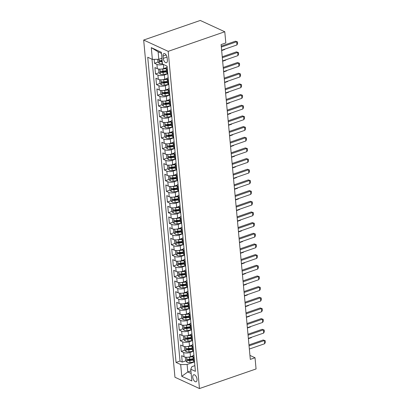 <?xml version="1.0" encoding="UTF-8"?>
<svg xmlns="http://www.w3.org/2000/svg" width="409" height="409" viewBox="0 0 409 409"><rect width="100%" height="100%" fill="white"/><g stroke="black" fill="none" stroke-linecap="round" stroke-linejoin="round"><path stroke-width="0.61" d="M197.02 379.25A3.701 1.871 -109.1 0 0 193.687 374.772A3.701 1.871 -109.1 0 0 192.782 377.292A3.701 1.871 -109.1 0 0 196.11 381.771A3.701 1.871 -109.1 0 0 197.02 379.25M143.671 40.046L174.95 377.246L199.469 388.55L168.191 51.35L143.671 40.046L200.262 20.45L224.781 31.754L168.191 51.35M154.147 59.356L154.515 63.298L158.13 62.045M160.844 61.105L162.138 60.66M166.279 67.72L163.753 68.594A4.627 1.743 174.7 0 1 157.327 68.681L154.909 67.567L155.502 73.968L159.121 72.715M161.836 71.774L164.346 70.905M167.271 78.39L164.745 79.269A4.627 1.743 -5.3 0 1 158.319 79.351L155.901 78.237L156.494 84.637L160.113 83.385M162.823 82.449L165.333 81.58M168.263 89.065L165.732 89.939A4.627 1.743 -5.3 0 1 159.311 90.021L156.892 88.906L157.485 95.312L161.1 94.06M163.815 93.119L166.325 92.25M169.249 99.735L166.724 100.609A4.627 1.743 -5.3 0 1 160.297 100.696L157.879 99.581L158.472 105.982L162.092 104.73M164.807 103.789L167.317 102.92M170.241 110.404L167.71 111.279A4.627 1.743 -5.3 0 1 161.289 111.366L158.871 110.251L159.464 116.652L163.079 115.399M165.793 114.459L168.303 113.59M171.233 121.074L168.702 121.954A4.627 1.743 -5.3 0 1 162.281 122.035L159.858 120.921L160.456 127.322L164.07 126.069M166.785 125.134L169.295 124.264M172.22 131.749L169.694 132.623A4.627 1.743 -5.3 0 1 163.268 132.705L160.849 131.591L161.443 137.997L165.062 136.744M167.777 135.803L170.287 134.934M173.212 142.419L170.681 143.293A4.627 1.743 -5.3 0 1 164.26 143.38L161.841 142.26L162.434 148.666L166.049 147.414M168.764 146.473L171.274 145.604M174.198 153.089L171.673 153.963A4.627 1.743 -5.3 0 1 165.246 154.05L162.828 152.935L163.421 159.336L167.041 158.084M169.755 157.143L172.266 156.274M175.19 163.758L172.664 164.633A4.627 1.743 -5.3 0 1 166.238 164.72L163.82 163.605L164.413 170.006L168.033 168.753M170.742 167.813L173.252 166.944M176.182 174.428L173.651 175.308A4.627 1.743 -5.3 0 1 167.23 175.389L164.812 174.275L165.405 180.676L169.019 179.428M171.734 178.488L174.244 177.618M177.169 185.103L174.643 185.977A4.627 1.743 -5.3 0 1 168.217 186.059L165.798 184.945L166.391 191.351L170.011 190.098M172.726 189.157L175.236 188.288M178.16 195.773L175.63 196.647A4.627 1.743 -5.3 0 1 169.208 196.734L166.79 195.62L167.383 202.02L170.998 200.768M173.713 199.827L176.223 198.958M179.152 206.443L176.622 207.317A4.627 1.743 -5.3 0 1 170.2 207.404L167.777 206.289L168.375 212.69L171.99 211.438M174.704 210.497L177.215 209.628M180.139 217.113L177.613 217.992A4.627 1.743 -5.3 0 1 171.187 218.074L168.769 216.959L169.362 223.36L172.981 222.107M175.696 221.172L178.206 220.303M181.131 227.787L178.6 228.662A4.627 1.743 -5.3 0 1 172.179 228.743L169.761 227.629L170.354 234.035L173.968 232.782M176.683 231.842L179.193 230.973M182.117 238.457L179.592 239.331A4.627 1.743 -5.3 0 1 173.165 239.418L170.747 238.299L171.34 244.705L174.96 243.452M177.675 242.511L180.185 241.642M183.109 249.127L180.584 250.001A4.627 1.743 -5.3 0 1 174.157 250.088L171.739 248.974L172.332 255.374L175.952 254.122M178.661 253.181L181.172 252.312M184.101 259.797L181.57 260.671A4.627 1.743 -5.3 0 1 175.149 260.758L172.731 259.643L173.324 266.044L176.939 264.792M179.653 263.856L182.163 262.987M185.088 270.467L182.562 271.346A4.627 1.743 -5.3 0 1 176.136 271.428L173.718 270.313L174.311 276.719L177.93 275.467M180.645 274.526L183.155 273.657M186.08 281.141L183.549 282.016A4.627 1.743 -5.3 0 1 177.128 282.098L174.709 280.983L175.303 287.389L178.917 286.136M181.632 285.196L184.142 284.327M187.071 291.811L184.541 292.686A4.627 1.743 -5.3 0 1 178.119 292.772L175.696 291.658L176.294 298.059L179.909 296.806M182.624 295.865L185.134 294.996M188.058 302.481L185.533 303.355A4.627 1.743 -5.3 0 1 179.106 303.442L176.688 302.328L177.281 308.729L180.901 307.476M183.615 306.535L186.126 305.666M189.05 313.151L186.519 314.03A4.627 1.743 -5.3 0 1 180.098 314.112L177.68 312.997L178.273 319.398L181.887 318.146M184.602 317.21L187.112 316.341M190.037 323.826L187.511 324.7A4.627 1.743 -5.3 0 1 181.085 324.782L178.667 323.667L179.265 330.073L182.879 328.821M185.594 327.88L188.104 327.011M191.029 334.496L188.503 335.37A4.627 1.743 -5.3 0 1 182.077 335.457L179.658 334.342L180.251 340.743L183.871 339.49M186.581 338.55L189.091 337.681M192.02 345.165L189.49 346.04A4.627 1.743 -5.3 0 1 183.068 346.126L180.65 345.012L181.243 351.413L184.858 350.16M187.573 349.22L190.083 348.35M224.781 31.754L225.824 42.955L221.105 44.591L250.308 359.383L255.027 357.752L249.94 355.406M163.038 56.023L163.257 58.369A3.589 1.815 -109.1 0 0 166.483 62.705A3.589 1.815 -109.1 0 0 167.368 60.266L167.148 57.914A3.589 1.815 -109.1 0 0 163.922 53.579A3.589 1.815 -109.1 0 0 163.038 56.023L166.126 54.954M194.873 365.651L191.882 366.684L190.763 369.215L195.4 371.352L167.087 66.161L162.45 64.024L161.361 52.286L151.289 47.643L152.378 59.382L147.741 57.245L176.049 362.435L180.691 364.572L187.112 364.485L187.808 371.955L191.161 373.504M190.763 369.215L191.852 380.953L181.78 376.311L180.691 364.572M193.534 351.249L190.083 352.446A4.627 1.743 174.7 0 1 183.661 352.527L181.243 351.413M193.007 355.835L190.482 356.714L190.083 352.446M183.866 335.886L183.385 336.065L183.682 339.265L185.103 340.948A3.067 1.155 -5.3 0 0 188.017 341.178L192.547 340.564L189.096 341.771A4.627 1.743 174.7 0 1 182.67 341.858L180.251 340.743M191.555 329.905L188.104 331.101A4.627 1.743 174.7 0 1 181.683 331.188L179.265 330.073M181.887 314.547L181.402 314.726L181.698 317.926L183.125 319.603A3.067 1.155 -5.3 0 0 186.039 319.833L190.563 319.219L187.112 320.431A4.627 1.743 174.7 0 1 180.691 320.518L178.273 319.398M189.577 308.565L186.126 309.761A4.627 1.743 174.7 0 1 179.699 309.843L177.281 308.729M188.585 297.895L185.134 299.091A4.627 1.743 174.7 0 1 178.713 299.173L176.294 298.059M178.917 282.532L178.431 282.711L178.728 285.911L180.154 287.588A3.067 1.155 -5.3 0 0 183.068 287.824L187.593 287.21L184.147 288.417A4.627 1.743 174.7 0 1 177.721 288.503L175.303 287.389M186.606 276.55L183.155 277.747A4.627 1.743 174.7 0 1 176.729 277.834L174.311 276.719M176.939 261.187L176.453 261.371L176.749 264.572L178.176 266.249A3.067 1.155 -5.3 0 0 181.09 266.479L185.614 265.865L182.163 267.077A4.627 1.743 174.7 0 1 175.742 267.159L173.324 266.044M184.628 255.211L181.177 256.407A4.627 1.743 174.7 0 1 174.75 256.489L172.332 255.374M174.955 239.848L174.474 240.027L174.771 243.227L176.197 244.909A3.067 1.155 -5.3 0 0 179.106 245.139L183.636 244.526L180.185 245.732A4.627 1.743 174.7 0 1 173.764 245.819L171.34 244.705M182.649 233.866L179.193 235.063A4.627 1.743 174.7 0 1 172.772 235.149L170.354 234.035M172.976 218.508L172.496 218.687L172.792 221.888L174.214 223.565A3.067 1.155 -5.3 0 0 177.128 223.795L181.657 223.181L178.206 224.393A4.627 1.743 174.7 0 1 171.78 224.475L169.362 223.36M180.666 212.527L177.215 213.723A4.627 1.743 174.7 0 1 170.793 213.805L168.375 212.69M179.679 201.857L176.228 203.048A4.627 1.743 174.7 0 1 169.801 203.135L167.383 202.02M170.006 186.494L169.525 186.673L169.822 189.873L171.248 191.55A3.067 1.155 -5.3 0 0 174.157 191.785L178.687 191.172L175.236 192.378A4.627 1.743 174.7 0 1 168.81 192.465L166.391 191.351M177.695 180.512L174.244 181.708A4.627 1.743 174.7 0 1 167.823 181.795L165.405 180.676M168.027 165.149L167.547 165.333L167.843 168.534L169.265 170.21A3.067 1.155 -5.3 0 0 172.179 170.441L176.703 169.827L173.258 171.039A4.627 1.743 174.7 0 1 166.831 171.12L164.413 170.006M175.717 159.173L172.266 160.369A4.627 1.743 174.7 0 1 165.844 160.451L163.421 159.336M166.049 143.81L165.563 143.988L165.86 147.189L167.286 148.866A3.067 1.155 -5.3 0 0 170.2 149.101L174.725 148.487L171.274 149.694A4.627 1.743 174.7 0 1 164.853 149.781L162.434 148.666M173.738 137.828L170.287 139.024A4.627 1.743 174.7 0 1 163.861 139.111L161.443 137.997M164.065 122.465L163.585 122.649L163.881 125.849L165.308 127.526A3.067 1.155 -5.3 0 0 168.217 127.756L172.746 127.143L169.295 128.354A4.627 1.743 174.7 0 1 162.874 128.436L160.456 127.322M171.76 116.488L168.309 117.685A4.627 1.743 174.7 0 1 161.882 117.766L159.464 116.652M170.768 105.819L167.317 107.01A4.627 1.743 174.7 0 1 160.89 107.097L158.472 105.982M161.1 90.455L160.614 90.634L160.911 93.835L162.337 95.512A3.067 1.155 -5.3 0 0 165.251 95.747L169.776 95.133L166.325 96.34A4.627 1.743 174.7 0 1 159.904 96.427L157.485 95.312M168.789 84.474L165.338 85.67A4.627 1.743 174.7 0 1 158.912 85.752L156.494 84.637M159.116 69.111L158.636 69.29L158.932 72.495L160.359 74.172A3.067 1.155 -5.3 0 0 163.268 74.402L167.797 73.789L164.346 75A4.627 1.743 174.7 0 1 157.925 75.082L155.502 73.968M163.211 64.377A4.627 1.743 174.7 0 1 156.933 64.412L154.515 63.298M152.01 59.213L180.011 361.06L182.23 362.083L185.85 360.83M190.482 356.714A4.627 1.743 -5.3 0 1 184.055 356.796L181.637 355.682L182.23 362.083M167.767 73.492L167.404 73.323A4.627 1.743 174.7 0 1 166.565 72.444L166.172 68.175A4.627 1.743 174.7 0 1 167.163 66.948M167.373 69.223L167.005 69.055A4.627 1.743 174.7 0 1 166.172 68.175M168.365 79.898L167.997 79.724A4.627 1.743 174.7 0 1 167.158 78.845A4.627 1.743 174.7 0 1 168.15 77.623M167.158 78.845L167.557 83.114A4.627 1.743 -5.3 0 0 168.39 83.993L168.759 84.162M169.352 90.568L168.983 90.399A4.627 1.743 174.7 0 1 168.15 89.52A4.627 1.743 174.7 0 1 169.142 88.293M168.15 89.52L168.549 93.789A4.627 1.743 -5.3 0 0 169.382 94.668L169.75 94.837M170.343 101.238L169.975 101.069A4.627 1.743 174.7 0 1 169.142 100.19A4.627 1.743 174.7 0 1 170.134 98.963M169.142 100.19L169.536 104.459A4.627 1.743 -5.3 0 0 170.374 105.338L170.737 105.507M171.335 111.908L170.967 111.739A4.627 1.743 174.7 0 1 170.129 110.859A4.627 1.743 174.7 0 1 171.12 109.632M170.129 110.859L170.527 115.128A4.627 1.743 -5.3 0 0 171.361 116.008L171.729 116.176M172.322 122.577L171.954 122.409A4.627 1.743 174.7 0 1 171.12 121.529A4.627 1.743 174.7 0 1 172.112 120.307M171.12 121.529L171.514 125.798A4.627 1.743 -5.3 0 0 172.353 126.678L172.721 126.846M173.314 133.252L172.946 133.083A4.627 1.743 174.7 0 1 172.112 132.204A4.627 1.743 174.7 0 1 173.104 130.977M172.112 132.204L172.506 136.473A4.627 1.743 -5.3 0 0 173.339 137.347L173.707 137.521M174.3 143.922L173.937 143.753A4.627 1.743 174.7 0 1 173.099 142.874A4.627 1.743 174.7 0 1 174.091 141.647M173.099 142.874L173.498 147.143A4.627 1.743 -5.3 0 0 174.331 148.022L174.699 148.191M175.292 154.592L174.924 154.423A4.627 1.743 174.7 0 1 174.091 153.544A4.627 1.743 174.7 0 1 175.083 152.317M174.091 153.544L174.485 157.813A4.627 1.743 -5.3 0 0 175.323 158.692L175.686 158.861M176.284 165.262L175.916 165.093A4.627 1.743 174.7 0 1 175.078 164.213A4.627 1.743 174.7 0 1 176.069 162.992M175.078 164.213L175.476 168.482A4.627 1.743 -5.3 0 0 176.31 169.362L176.678 169.531M177.271 175.936L176.903 175.763A4.627 1.743 174.7 0 1 176.069 174.888A4.627 1.743 174.7 0 1 177.061 173.661M176.069 174.888L176.468 179.152A4.627 1.743 -5.3 0 0 177.302 180.032L177.67 180.2M178.263 186.606L177.895 186.438A4.627 1.743 174.7 0 1 177.061 185.558A4.627 1.743 174.7 0 1 178.053 184.331M177.061 185.558L177.455 189.827A4.627 1.743 -5.3 0 0 178.293 190.706L178.656 190.875M179.254 197.276L178.886 197.107A4.627 1.743 174.7 0 1 178.048 196.228A4.627 1.743 174.7 0 1 179.04 195.001M178.048 196.228L178.447 200.497A4.627 1.743 -5.3 0 0 179.28 201.376L179.648 201.545M180.241 207.946L179.873 207.777A4.627 1.743 174.7 0 1 179.04 206.898A4.627 1.743 174.7 0 1 180.032 205.671M179.04 206.898L179.433 211.167A4.627 1.743 -5.3 0 0 180.272 212.046L180.64 212.215M181.233 218.616L180.865 218.447A4.627 1.743 174.7 0 1 180.032 217.568A4.627 1.743 174.7 0 1 181.023 216.346M180.032 217.568L180.425 221.836A4.627 1.743 -5.3 0 0 181.259 222.716L181.627 222.885M182.22 229.291L181.857 229.122A4.627 1.743 174.7 0 1 181.018 228.242A4.627 1.743 174.7 0 1 182.01 227.015M181.018 228.242L181.417 232.511A4.627 1.743 -5.3 0 0 182.25 233.391L182.618 233.559M183.212 239.96L182.843 239.792A4.627 1.743 174.7 0 1 182.01 238.912A4.627 1.743 174.7 0 1 183.002 237.685M182.01 238.912L182.404 243.181A4.627 1.743 -5.3 0 0 183.242 244.061L183.605 244.229M184.203 250.63L183.835 250.461A4.627 1.743 174.7 0 1 182.997 249.582A4.627 1.743 174.7 0 1 183.989 248.355M182.997 249.582L183.396 253.851A4.627 1.743 -5.3 0 0 184.229 254.73L184.597 254.899M185.19 261.3L184.822 261.131A4.627 1.743 174.7 0 1 183.989 260.252A4.627 1.743 174.7 0 1 184.98 259.03M183.989 260.252L184.387 264.521A4.627 1.743 -5.3 0 0 185.221 265.4L185.589 265.569M186.182 271.975L185.814 271.806A4.627 1.743 174.7 0 1 184.98 270.927A4.627 1.743 174.7 0 1 185.972 269.7M184.98 270.927L185.374 275.196A4.627 1.743 -5.3 0 0 186.213 276.07L186.576 276.244M187.174 282.645L186.806 282.476A4.627 1.743 174.7 0 1 185.967 281.596A4.627 1.743 174.7 0 1 186.959 280.369M185.967 281.596L186.366 285.865A4.627 1.743 -5.3 0 0 187.199 286.745L187.567 286.913M188.16 293.314L187.792 293.146A4.627 1.743 174.7 0 1 186.959 292.266A4.627 1.743 174.7 0 1 187.951 291.039M186.959 292.266L187.353 296.535A4.627 1.743 -5.3 0 0 188.191 297.415L188.559 297.583M189.152 303.984L188.784 303.815A4.627 1.743 174.7 0 1 187.951 302.936A4.627 1.743 174.7 0 1 188.943 301.714M187.951 302.936L188.344 307.205A4.627 1.743 -5.3 0 0 189.178 308.084L189.546 308.253M190.139 314.659L189.776 314.485A4.627 1.743 174.7 0 1 188.938 313.611A4.627 1.743 174.7 0 1 189.929 312.384M188.938 313.611L189.336 317.875A4.627 1.743 -5.3 0 0 190.17 318.754L190.538 318.923M191.131 325.329L190.763 325.16A4.627 1.743 174.7 0 1 189.929 324.281A4.627 1.743 174.7 0 1 190.921 323.054M189.929 324.281L190.323 328.55A4.627 1.743 -5.3 0 0 191.161 329.429L191.53 329.598M192.123 335.999L191.755 335.83A4.627 1.743 174.7 0 1 190.916 334.951A4.627 1.743 174.7 0 1 191.908 333.724M190.916 334.951L191.315 339.219A4.627 1.743 -5.3 0 0 192.148 340.099L192.516 340.268M193.109 346.668L192.741 346.5A4.627 1.743 174.7 0 1 191.908 345.62A4.627 1.743 174.7 0 1 192.9 344.393M191.908 345.62L192.307 349.889A4.627 1.743 -5.3 0 0 193.14 350.769L193.508 350.937M194.101 357.338L193.733 357.169A4.627 1.743 174.7 0 1 192.9 356.29A4.627 1.743 174.7 0 1 193.892 355.068M192.9 356.29L193.293 360.559A4.627 1.743 -5.3 0 0 194.132 361.438L194.495 361.607M161.463 53.374L158.109 51.825L158.799 59.295L152.378 59.382M161.913 58.221L158.799 59.295M255.027 357.752L256.065 368.954L199.469 388.55M190.916 370.881L187.808 371.955L181.78 376.311M185.844 357.231L185.364 357.41L185.66 360.61L187.087 362.287A3.067 1.155 -5.3 0 0 189.996 362.517L194.526 361.904L187.112 364.485M188.564 359.894L191.075 359.025M180.011 361.06L176.049 362.435M158.109 51.825L151.289 47.643M221.335 47.055L236.663 41.749L235.466 41.197L237.465 41.892L237.614 43.492L236.959 44.949L221.632 50.256M221.249 46.12L235.466 41.197M236.959 44.949L236.663 41.749L237.465 41.892M157.71 59.31L157.94 61.82L159.367 63.502A3.067 1.155 -5.3 0 0 162.281 63.732L162.419 63.712M161.243 58.451A3.067 1.155 -5.3 0 0 161.785 58.395L161.928 58.375M162.112 60.404L161.974 60.425A3.067 1.155 174.7 0 1 159.674 60.384C159.05 60.624 159.086 61.053 159.791 61.662A3.067 1.155 -5.3 0 0 162.092 61.703L162.235 61.687M162.179 61.115L161.872 61.161A1.564 0.588 174.7 0 1 161.151 61.192L159.791 61.662M222.327 57.725L237.649 52.418L236.458 51.866L238.452 52.567L238.6 54.167L237.946 55.619L222.624 60.926M222.24 56.79L236.458 51.866M237.946 55.619L237.649 52.418L238.452 52.567M223.314 68.395L238.641 63.088L237.45 62.541L239.444 63.237L239.592 64.837L238.938 66.289L223.611 71.595M223.227 67.465L237.45 62.541M238.938 66.289L238.641 63.088L239.444 63.237M224.306 79.065L239.633 73.758L238.437 73.211L240.436 73.906L240.584 75.507L239.93 76.958L224.602 82.265M224.219 78.134L238.437 73.211M239.93 76.958L239.633 73.758L240.436 73.906M225.293 89.735L240.62 84.433L239.429 83.881L241.422 84.576L241.571 86.176L240.916 87.633L225.594 92.94M225.211 88.804L239.429 83.881M240.916 87.633L240.62 84.433L241.422 84.576M161.161 69.121A3.067 1.155 -5.3 0 0 162.772 69.065L166.212 68.6M164.878 68.206L166.172 68.032M166.397 70.629L162.961 71.094A3.067 1.155 174.7 0 1 160.665 71.054C160.037 71.299 160.077 71.723 160.783 72.332A3.067 1.155 -5.3 0 0 163.084 72.378L166.519 71.907M166.463 71.34L162.864 71.831A1.564 0.588 174.7 0 1 162.138 71.861L160.783 72.332M221.663 50.563L224.694 49.509L224.664 49.203M224.694 49.509L224.863 49.136M160.108 79.786L159.622 79.965L159.924 83.165L161.345 84.842A3.067 1.155 -5.3 0 0 164.26 85.072L168.784 84.458M162.153 79.791A3.067 1.155 -5.3 0 0 163.764 79.74L167.199 79.274M165.865 78.876L167.163 78.702M167.388 81.299L163.953 81.764A3.067 1.155 174.7 0 1 161.652 81.723C161.028 81.969 161.069 82.393 161.77 83.001A3.067 1.155 -5.3 0 0 164.07 83.047L167.506 82.582M167.455 82.015L163.851 82.5A1.564 0.588 174.7 0 1 163.13 82.536L161.77 83.001M222.649 61.232L225.686 60.179L225.656 59.878M225.686 60.179L225.855 59.806M163.145 90.461A3.067 1.155 -5.3 0 0 164.755 90.409L168.191 89.944M166.857 89.551L168.155 89.372M168.38 91.969L164.945 92.439A3.067 1.155 174.7 0 1 162.644 92.393C162.015 92.638 162.056 93.068 162.762 93.676A3.067 1.155 -5.3 0 0 165.062 93.717L168.498 93.252M168.442 92.685L164.842 93.17A1.564 0.588 174.7 0 1 164.121 93.206L162.762 93.676M223.641 71.902L226.673 70.854L226.647 70.547M226.673 70.854L226.842 70.476M162.087 101.125L161.606 101.304L161.903 104.505L163.329 106.187A3.067 1.155 -5.3 0 0 166.238 106.417L170.768 105.803M164.132 101.135A3.067 1.155 -5.3 0 0 165.742 101.079L169.178 100.614M167.848 100.22L169.142 100.047M169.367 102.644L165.931 103.109A3.067 1.155 174.7 0 1 163.631 103.063C163.007 103.308 163.048 103.738 163.753 104.346A3.067 1.155 -5.3 0 0 166.049 104.387L169.484 103.922M169.433 103.354L165.834 103.845A1.564 0.588 174.7 0 1 165.108 103.876L163.753 104.346M224.628 82.572L227.665 81.524L227.634 81.217M227.665 81.524L227.833 81.151M226.284 100.409L241.612 95.103L240.415 94.551L242.414 95.246L242.563 96.851L241.908 98.303L226.581 103.61M226.197 99.474L240.415 94.551M241.908 98.303L241.612 95.103L242.414 95.246M163.079 111.795L162.593 111.974L162.889 115.18L164.316 116.856A3.067 1.155 -5.3 0 0 167.23 117.086L171.754 116.473M165.124 111.805A3.067 1.155 -5.3 0 0 166.734 111.749L170.17 111.284M168.835 110.89L170.134 110.716M170.359 113.313L166.923 113.779A3.067 1.155 174.7 0 1 164.623 113.738C163.999 113.978 164.035 114.408 164.74 115.016A3.067 1.155 -5.3 0 0 167.041 115.057L170.476 114.592M170.425 114.024L166.821 114.515A1.564 0.588 174.7 0 1 166.1 114.546L164.74 115.016M225.62 93.242L228.651 92.194L228.626 91.887M228.651 92.194L228.82 91.82M227.276 111.079L242.598 105.773L241.407 105.22L243.406 105.921L243.554 107.521L242.9 108.973L227.573 114.28M227.189 110.144L241.407 105.22M242.9 108.973L242.598 105.773L243.406 105.921M166.11 122.475A3.067 1.155 -5.3 0 0 167.726 122.424L171.161 121.959M169.827 121.56L171.12 121.386M171.345 123.983L167.91 124.448A3.067 1.155 174.7 0 1 165.614 124.408C164.985 124.653 165.026 125.077 165.732 125.686A3.067 1.155 -5.3 0 0 168.033 125.732L171.468 125.266M171.412 124.694L167.813 125.185A1.564 0.588 174.7 0 1 167.087 125.215L165.732 125.686M226.612 103.917L229.643 102.863L229.618 102.557M229.643 102.863L229.812 102.49M228.263 121.749L243.59 116.442L242.399 115.895L244.393 116.591L244.541 118.191L243.887 119.643L228.559 124.95M228.176 120.819L242.399 115.895M243.887 119.643L243.59 116.442L244.393 116.591M165.057 133.14L164.576 133.319L164.873 136.519L166.294 138.196A3.067 1.155 -5.3 0 0 169.208 138.426L173.738 137.813M167.102 133.145A3.067 1.155 -5.3 0 0 168.713 133.094L172.148 132.628M170.819 132.235L172.112 132.056M172.337 134.653L168.902 135.118A3.067 1.155 174.7 0 1 166.601 135.077C165.977 135.323 166.018 135.747 166.724 136.361A3.067 1.155 -5.3 0 0 169.019 136.401L172.455 135.936M172.404 135.369L168.799 135.854A1.564 0.588 174.7 0 1 168.079 135.89L166.724 136.361M227.598 114.586L230.635 113.533L230.604 113.232M230.635 113.533L230.804 113.16M229.255 132.419L244.582 127.112L243.386 126.565L245.385 127.26L245.533 128.861L244.879 130.318L229.551 135.624M229.168 131.488L243.386 126.565M244.879 130.318L244.582 127.112L245.385 127.26M168.094 143.815A3.067 1.155 -5.3 0 0 169.704 143.763L173.14 143.298M171.806 142.905L173.104 142.726M173.329 145.328L169.893 145.793A3.067 1.155 174.7 0 1 167.593 145.747C166.969 145.993 167.005 146.422 167.71 147.03A3.067 1.155 -5.3 0 0 170.011 147.071L173.447 146.606M173.396 146.039L169.791 146.524A1.564 0.588 174.7 0 1 169.07 146.56L167.71 147.03M228.59 125.256L231.622 124.208L231.596 123.901M231.622 124.208L231.791 123.835M230.247 143.094L245.569 137.787L244.377 137.235L246.371 137.93L246.525 139.53L245.865 140.987L230.543 146.294M230.16 142.158L244.377 137.235M245.865 140.987L245.569 137.787L246.371 137.93M231.233 153.764L246.561 148.457L245.369 147.905L247.363 148.605L247.511 150.205L246.857 151.657L231.53 156.964M231.146 152.828L245.369 147.905M246.857 151.657L246.561 148.457L247.363 148.605M232.225 164.433L247.552 159.127L246.356 158.58L248.355 159.275L248.503 160.875L247.849 162.327L232.522 167.634M232.138 163.503L246.356 158.58M247.849 162.327L247.552 159.127L248.355 159.275M233.212 175.103L248.539 169.796L247.348 169.249L249.342 169.945L249.49 171.545L248.836 173.002L233.513 178.309M233.13 174.173L247.348 169.249M248.836 173.002L248.539 169.796L249.342 169.945M234.204 185.778L249.531 180.471L248.335 179.919L250.334 180.614L250.482 182.215L249.827 183.672L234.5 188.978M234.117 184.842L248.335 179.919M249.827 183.672L249.531 180.471L250.334 180.614M235.195 196.448L250.518 191.141L249.326 190.589L251.325 191.289L251.474 192.89L250.819 194.341L235.492 199.648M235.109 195.512L249.326 190.589M250.819 194.341L250.518 191.141L251.325 191.289M236.182 207.118L251.509 201.811L250.318 201.264L252.312 201.959L252.46 203.559L251.806 205.011L236.479 210.318M236.095 206.187L250.318 201.264M251.806 205.011L251.509 201.811L252.312 201.959M237.174 217.787L252.501 212.481L251.305 211.934L253.304 212.629L253.452 214.229L252.798 215.681L237.471 220.988M237.087 216.857L251.305 211.934M252.798 215.681L252.501 212.481L253.304 212.629M238.166 228.457L253.488 223.156L252.297 222.603L254.291 223.299L254.444 224.899L253.784 226.356L238.462 231.663M238.079 227.527L252.297 222.603M253.784 226.356L253.488 223.156L254.291 223.299M239.153 239.132L254.48 233.825L253.289 233.273L255.282 233.968L255.431 235.574L254.776 237.026L239.449 242.332M239.066 238.196L253.289 233.273M254.776 237.026L254.48 233.825L255.282 233.968M240.144 249.802L255.472 244.495L254.275 243.943L256.274 244.643L256.423 246.244L255.768 247.696L240.441 253.002M240.057 248.866L254.275 243.943M255.768 247.696L255.472 244.495L256.274 244.643M241.131 260.472L256.458 255.165L255.267 254.618L257.261 255.313L257.409 256.913L256.755 258.365L241.433 263.672M241.049 259.541L255.267 254.618M256.755 258.365L256.458 255.165L257.261 255.313M167.036 154.479L166.555 154.658L166.852 157.864L168.278 159.541A3.067 1.155 -5.3 0 0 171.187 159.771L175.717 159.157M169.081 154.49A3.067 1.155 -5.3 0 0 170.696 154.433L174.132 153.968M172.797 153.574L174.091 153.401M174.316 155.998L170.88 156.463A3.067 1.155 174.7 0 1 168.585 156.422C167.956 156.662 167.997 157.092 168.702 157.7A3.067 1.155 -5.3 0 0 171.003 157.741L174.438 157.276M174.382 156.708L170.783 157.199A1.564 0.588 174.7 0 1 170.057 157.23L168.702 157.7M229.582 135.926L232.614 134.878L232.583 134.571M232.614 134.878L232.782 134.505M170.072 165.159A3.067 1.155 -5.3 0 0 171.683 165.108L175.118 164.638M173.784 164.244L175.083 164.07M175.308 166.667L171.872 167.133A3.067 1.155 174.7 0 1 169.571 167.092C168.948 167.337 168.989 167.762 169.689 168.37A3.067 1.155 -5.3 0 0 171.99 168.416L175.425 167.946M175.374 167.378L171.77 167.869A1.564 0.588 174.7 0 1 171.049 167.9L169.689 168.37M230.569 146.601L233.605 145.548L233.575 145.241M233.605 145.548L233.774 145.175M169.019 175.824L168.534 176.003L168.83 179.203L170.256 180.88A3.067 1.155 -5.3 0 0 173.171 181.11L177.695 180.497M171.064 175.829A3.067 1.155 -5.3 0 0 172.675 175.778L176.11 175.313M174.776 174.919L176.074 174.74M176.299 177.337L172.864 177.803A3.067 1.155 174.7 0 1 170.563 177.762C169.934 178.007 169.975 178.431 170.681 179.045A3.067 1.155 -5.3 0 0 172.981 179.086L176.417 178.621M176.366 178.053L172.762 178.539A1.564 0.588 174.7 0 1 172.041 178.575L170.681 179.045M231.56 157.271L234.592 156.218L234.567 155.916M234.592 156.218L234.761 155.844M172.051 186.499A3.067 1.155 -5.3 0 0 173.661 186.448L177.097 185.983M175.768 185.589L177.061 185.41M177.286 188.007L173.851 188.477A3.067 1.155 174.7 0 1 171.55 188.431C170.926 188.677 170.967 189.106 171.673 189.715A3.067 1.155 -5.3 0 0 173.968 189.756L177.404 189.29M177.353 188.723L173.753 189.209A1.564 0.588 174.7 0 1 173.027 189.244L171.673 189.715M232.547 167.941L235.584 166.892L235.553 166.586M235.584 166.892L235.753 166.514M170.998 197.164L170.512 197.343L170.809 200.543L172.235 202.225A3.067 1.155 -5.3 0 0 175.149 202.455L179.674 201.841M173.043 197.174A3.067 1.155 -5.3 0 0 174.653 197.118L178.089 196.652M176.754 196.259L178.053 196.085M178.278 198.682L174.842 199.147A3.067 1.155 174.7 0 1 172.542 199.106C171.918 199.347 171.954 199.776 172.659 200.384A3.067 1.155 -5.3 0 0 174.96 200.425L178.396 199.96M178.344 199.393L174.74 199.883A1.564 0.588 174.7 0 1 174.019 199.914L172.659 200.384M233.539 178.61L236.571 177.562L236.545 177.255M236.571 177.562L236.739 177.189M171.99 207.833L171.504 208.012L171.8 211.218L173.227 212.895A3.067 1.155 -5.3 0 0 176.136 213.125L180.666 212.511M174.029 207.844A3.067 1.155 -5.3 0 0 175.645 207.787L179.081 207.322M177.746 206.928L179.04 206.755M179.265 209.352L175.829 209.817A3.067 1.155 174.7 0 1 173.534 209.776C172.905 210.022 172.946 210.446 173.651 211.054A3.067 1.155 -5.3 0 0 175.952 211.1L179.387 210.63M179.331 210.062L175.732 210.553A1.564 0.588 174.7 0 1 175.006 210.584L173.651 211.054M234.531 189.285L237.563 188.232L237.537 187.925M237.563 188.232L237.731 187.859M175.021 218.513A3.067 1.155 -5.3 0 0 176.632 218.462L180.067 217.997M178.738 217.598L180.032 217.424M180.257 220.022L176.821 220.487A3.067 1.155 174.7 0 1 174.52 220.446C173.897 220.691 173.937 221.116 174.643 221.724A3.067 1.155 -5.3 0 0 176.939 221.77L180.374 221.305M180.323 220.737L176.719 221.223A1.564 0.588 174.7 0 1 175.998 221.259L174.643 221.724M235.518 199.955L238.554 198.902L238.524 198.6M238.554 198.902L238.723 198.529M173.968 229.178L173.482 229.357L173.779 232.557L175.205 234.234A3.067 1.155 -5.3 0 0 178.119 234.469L182.644 233.851M176.013 229.183A3.067 1.155 -5.3 0 0 177.624 229.132L181.059 228.667M179.725 228.273L181.023 228.094M181.248 230.691L177.813 231.162A3.067 1.155 174.7 0 1 175.512 231.116C174.888 231.361 174.924 231.785 175.63 232.399A3.067 1.155 -5.3 0 0 177.93 232.44L181.366 231.975M181.315 231.407L177.71 231.893A1.564 0.588 174.7 0 1 176.99 231.929L175.63 232.399M236.509 210.625L239.541 209.577L239.516 209.27M239.541 209.577L239.71 209.198M177 239.858A3.067 1.155 -5.3 0 0 178.615 239.802L182.051 239.337M180.717 238.943L182.01 238.769M182.235 241.366L178.799 241.831A3.067 1.155 174.7 0 1 176.504 241.785C175.875 242.031 175.916 242.46 176.622 243.069A3.067 1.155 -5.3 0 0 178.922 243.11L182.358 242.644M182.302 242.077L178.702 242.568A1.564 0.588 174.7 0 1 177.976 242.598L176.622 243.069M237.501 221.295L240.533 220.246L240.502 219.94M240.533 220.246L240.702 219.873M175.947 250.518L175.466 250.697L175.763 253.902L177.184 255.579A3.067 1.155 -5.3 0 0 180.098 255.809L184.623 255.196M177.992 250.528A3.067 1.155 -5.3 0 0 179.602 250.472L183.038 250.006M181.703 249.613L183.002 249.439M183.227 252.036L179.791 252.501A3.067 1.155 174.7 0 1 177.491 252.46C176.867 252.701 176.908 253.13 177.608 253.738A3.067 1.155 -5.3 0 0 179.909 253.779L183.344 253.314M183.293 252.747L179.689 253.237A1.564 0.588 174.7 0 1 178.968 253.268L177.608 253.738M238.488 231.964L241.525 230.916L241.494 230.61M241.525 230.916L241.693 230.543M178.984 261.198A3.067 1.155 -5.3 0 0 180.594 261.147L184.03 260.681M182.695 260.282L183.994 260.109M184.219 262.706L180.783 263.171A3.067 1.155 174.7 0 1 178.482 263.13C177.854 263.376 177.895 263.8 178.6 264.408A3.067 1.155 -5.3 0 0 180.901 264.454L184.336 263.989M184.285 263.416L180.681 263.907A1.564 0.588 174.7 0 1 179.96 263.938L178.6 264.408M239.48 242.639L242.511 241.586L242.486 241.279M242.511 241.586L242.68 241.213M177.925 271.862L177.445 272.041L177.741 275.242L179.168 276.919A3.067 1.155 -5.3 0 0 182.077 277.149L186.606 276.535M179.97 271.867A3.067 1.155 -5.3 0 0 181.581 271.816L185.016 271.351M183.687 270.957L184.98 270.778M185.205 273.376L181.77 273.841A3.067 1.155 174.7 0 1 179.469 273.8C178.845 274.045 178.886 274.47 179.592 275.083A3.067 1.155 -5.3 0 0 181.887 275.124L185.323 274.659M185.272 274.091L181.673 274.577A1.564 0.588 174.7 0 1 180.947 274.613L179.592 275.083M240.466 253.309L243.503 252.256L243.473 251.954M243.503 252.256L243.672 251.883M242.123 271.141L257.45 265.835L256.259 265.288L258.253 265.983L258.401 267.583L257.747 269.04L242.419 274.347M242.036 270.211L256.259 265.288M257.747 269.04L257.45 265.835L258.253 265.983M243.115 281.816L258.437 276.51L257.246 275.957L259.245 276.653L259.393 278.253L258.739 279.71L243.411 285.017M243.028 280.881L257.246 275.957M258.739 279.71L258.437 276.51L259.245 276.653M244.101 292.486L259.429 287.179L258.237 286.627L260.231 287.328L260.38 288.928L259.725 290.38L244.398 295.687M244.015 291.551L258.237 286.627M259.725 290.38L259.429 287.179L260.231 287.328M245.093 303.156L260.421 297.849L259.224 297.302L261.223 297.997L261.371 299.598L260.717 301.05L245.39 306.356M245.006 302.225L259.224 297.302M260.717 301.05L260.421 297.849L261.223 297.997M246.085 313.826L261.407 308.519L260.216 307.972L262.21 308.667L262.363 310.267L261.704 311.724L246.382 317.026M245.998 312.895L260.216 307.972M261.704 311.724L261.407 308.519L262.21 308.667M247.072 324.501L262.399 319.194L261.208 318.642L263.202 319.337L263.35 320.937L262.696 322.394L247.368 327.701M246.985 323.565L261.208 318.642M262.696 322.394L262.399 319.194L263.202 319.337M248.064 335.17L263.391 329.864L262.195 329.311L264.194 330.012L264.342 331.612L263.687 333.064L248.36 338.371M247.977 334.235L262.195 329.311M263.687 333.064L263.391 329.864L264.194 330.012M180.962 282.537A3.067 1.155 -5.3 0 0 182.572 282.486L186.008 282.021M184.674 281.627L185.972 281.448M186.197 284.05L182.762 284.516A3.067 1.155 174.7 0 1 180.461 284.47C179.837 284.715 179.873 285.145 180.579 285.753A3.067 1.155 -5.3 0 0 182.879 285.794L186.315 285.329M186.264 284.761L182.659 285.247A1.564 0.588 174.7 0 1 181.939 285.283L180.579 285.753M241.458 263.979L244.495 262.931L244.464 262.624M244.495 262.931L244.659 262.558M179.909 293.202L179.423 293.381L179.72 296.581L181.146 298.263A3.067 1.155 -5.3 0 0 184.055 298.493L188.585 297.88M181.954 293.212A3.067 1.155 -5.3 0 0 183.564 293.156L187 292.691M185.666 292.297L186.959 292.123M187.184 294.72L183.748 295.186A3.067 1.155 174.7 0 1 181.453 295.145C180.824 295.385 180.865 295.814 181.57 296.423A3.067 1.155 -5.3 0 0 183.871 296.464L187.307 295.998M187.25 295.431L183.651 295.922A1.564 0.588 174.7 0 1 182.925 295.952L181.57 296.423M242.45 274.649L245.482 273.601L245.456 273.294M245.482 273.601L245.651 273.227M180.896 303.872L180.415 304.056L180.712 307.256L182.133 308.933A3.067 1.155 -5.3 0 0 185.047 309.163L189.577 308.55M182.941 303.882A3.067 1.155 -5.3 0 0 184.551 303.831L187.987 303.36M186.657 302.967L187.951 302.793M188.176 305.39L184.74 305.855A3.067 1.155 174.7 0 1 182.44 305.814C181.816 306.06 181.857 306.484 182.562 307.093A3.067 1.155 -5.3 0 0 184.858 307.139L188.293 306.668M188.242 306.101L184.638 306.592A1.564 0.588 174.7 0 1 183.917 306.622L182.562 307.093M243.437 285.324L246.474 284.27L246.443 283.964M246.474 284.27L246.642 283.897M183.932 314.552A3.067 1.155 -5.3 0 0 185.543 314.501L188.978 314.035M187.644 313.642L188.943 313.463M189.168 316.06L185.732 316.525A3.067 1.155 174.7 0 1 183.431 316.484C182.808 316.73 182.843 317.154 183.549 317.767A3.067 1.155 -5.3 0 0 185.85 317.808L189.285 317.343M189.234 316.776L185.63 317.261A1.564 0.588 174.7 0 1 184.909 317.297L183.549 317.767M244.429 295.993L247.46 294.94L247.435 294.638M247.46 294.94L247.629 294.567M182.874 325.216L182.394 325.395L182.69 328.596L184.116 330.273A3.067 1.155 -5.3 0 0 187.025 330.508L191.555 329.894M184.919 325.221A3.067 1.155 -5.3 0 0 186.535 325.17L189.97 324.705M188.636 324.311L189.929 324.132M190.154 326.73L186.719 327.2A3.067 1.155 174.7 0 1 184.423 327.154C183.794 327.399 183.835 327.829 184.541 328.437A3.067 1.155 -5.3 0 0 186.841 328.478L190.277 328.013M190.221 327.445L186.622 327.931A1.564 0.588 174.7 0 1 185.896 327.967L184.541 328.437M245.42 306.663L248.452 305.615L248.421 305.308M248.452 305.615L248.621 305.237M185.911 335.896A3.067 1.155 -5.3 0 0 187.521 335.84L190.957 335.375M189.623 334.981L190.921 334.807M191.146 337.405L187.711 337.87A3.067 1.155 174.7 0 1 185.41 337.824C184.786 338.069 184.827 338.499 185.528 339.107A3.067 1.155 -5.3 0 0 187.828 339.148L191.264 338.683M191.213 338.115L187.608 338.606A1.564 0.588 174.7 0 1 186.887 338.637L185.528 339.107M246.407 317.333L249.444 316.285L249.413 315.978M249.444 316.285L249.613 315.912M184.858 346.556L184.372 346.735L184.669 349.94L186.095 351.617A3.067 1.155 -5.3 0 0 189.009 351.847L193.534 351.234M186.903 346.566A3.067 1.155 -5.3 0 0 188.513 346.51L191.949 346.045M190.614 345.651L191.913 345.477M192.138 348.074L188.702 348.54A3.067 1.155 174.7 0 1 186.402 348.499C185.773 348.744 185.814 349.168 186.519 349.777A3.067 1.155 -5.3 0 0 188.82 349.823L192.256 349.352M192.204 348.785L188.6 349.276A1.564 0.588 174.7 0 1 187.879 349.306L186.519 349.777M247.399 328.008L250.431 326.955L250.405 326.648M250.431 326.955L250.599 326.581M249.05 345.84L264.378 340.533L263.186 339.986L265.18 340.682L265.329 342.282L264.674 343.734L249.352 349.041M248.969 344.91L263.186 339.986M264.674 343.734L264.378 340.533L265.18 340.682M187.889 357.236A3.067 1.155 -5.3 0 0 189.5 357.185L192.936 356.72M191.606 356.321L192.9 356.147M193.125 358.744L189.689 359.209A3.067 1.155 174.7 0 1 187.388 359.168C186.765 359.414 186.806 359.838 187.511 360.447A3.067 1.155 -5.3 0 0 189.807 360.493L193.242 360.027M193.191 359.46L189.592 359.946A1.564 0.588 174.7 0 1 188.866 359.981L187.511 360.447M248.391 338.678L251.423 337.624L251.392 337.318M251.423 337.624L251.591 337.251M189.49 346.04L189.096 341.771M188.503 335.37L188.104 331.101M187.511 324.7L187.112 320.431M186.519 314.03L186.126 309.761M185.533 303.355L185.134 299.091M184.541 292.686L184.147 288.417M183.549 282.016L183.155 277.747M182.562 271.346L182.163 267.077M181.57 260.671L181.177 256.407M180.584 250.001L180.185 245.732M179.592 239.331L179.193 235.063M178.6 228.662L178.206 224.393M177.613 217.992L177.215 213.723M176.622 207.317L176.228 203.048M175.63 196.647L175.236 192.378M174.643 185.977L174.244 181.708M173.651 175.308L173.258 171.039M172.664 164.633L172.266 160.369M171.673 153.963L171.274 149.694M170.681 143.293L170.287 139.024M169.694 132.623L169.295 128.354M168.702 121.954L168.309 117.685M167.71 111.279L167.317 107.01M166.724 100.609L166.325 96.34M165.732 89.939L165.338 85.67M164.745 79.269L164.346 75M163.753 68.594L163.37 64.448M157.327 68.681L156.933 64.412M184.055 356.796L183.661 352.527M183.068 346.126L182.67 341.858M182.077 335.457L181.683 331.188M181.085 324.782L180.691 320.518M180.098 314.112L179.699 309.843M179.106 303.442L178.713 299.173M178.119 292.772L177.721 288.503M177.128 282.098L176.729 277.834M176.136 271.428L175.742 267.159M175.149 260.758L174.75 256.489M174.157 250.088L173.764 245.819M173.165 239.418L172.772 235.149M172.179 228.743L171.78 224.475M171.187 218.074L170.793 213.805M170.2 207.404L169.801 203.135M169.208 196.734L168.81 192.465M168.217 186.059L167.823 181.795M167.23 175.389L166.831 171.12M166.238 164.72L165.844 160.451M165.246 154.05L164.853 149.781M164.26 143.38L163.861 139.111M163.268 132.705L162.874 128.436M162.281 122.035L161.882 117.766M161.289 111.366L160.89 107.097M160.297 100.696L159.904 96.427M159.311 90.021L158.912 85.752M158.319 79.351L157.925 75.082M167.404 73.323L167.005 69.055M168.39 83.993L167.997 79.724M169.382 94.668L168.983 90.399M170.374 105.338L169.975 101.069M171.361 116.008L170.967 111.739M172.353 126.678L171.954 122.409M173.339 137.347L172.946 133.083M174.331 148.022L173.937 143.753M175.323 158.692L174.924 154.423M176.31 169.362L175.916 165.093M177.302 180.032L176.903 175.763M178.293 190.706L177.895 186.438M179.28 201.376L178.886 197.107M180.272 212.046L179.873 207.777M181.259 222.716L180.865 218.447M182.25 233.391L181.857 229.122M183.242 244.061L182.843 239.792M184.229 254.73L183.835 250.461M185.221 265.4L184.822 261.131M186.213 276.07L185.814 271.806M187.199 286.745L186.806 282.476M188.191 297.415L187.792 293.146M189.178 308.084L188.784 303.815M190.17 318.754L189.776 314.485M191.161 329.429L190.763 325.16M192.148 340.099L191.755 335.83M193.14 350.769L192.741 346.5M194.132 361.438L193.733 357.169M167.01 57.071L163.257 58.369M158.943 59.249L159.331 63.456M162.092 61.703L162.281 63.732M161.785 58.395L161.974 60.425M159.858 69.157L160.323 74.131M163.084 72.378L163.268 74.402M162.772 69.065L162.961 71.094M160.849 79.832L161.31 84.801M164.07 83.047L164.26 85.072M163.764 79.74L163.953 81.764M161.841 90.501L162.301 95.471M165.062 93.717L165.251 95.747M164.755 90.409L164.945 92.439M162.828 101.171L163.288 106.141M166.049 104.387L166.238 106.417M165.742 101.079L165.931 103.109M163.82 111.841L164.28 116.816M167.041 115.057L167.23 117.086M166.734 111.749L166.923 113.779M164.812 122.516L165.272 127.485M168.033 125.732L168.217 127.756M167.726 122.424L167.91 124.448M165.798 133.186L166.258 138.155M169.019 136.401L169.208 138.426M168.713 133.094L168.902 135.118M166.79 143.856L167.25 148.825M170.011 147.071L170.2 149.101M169.704 143.763L169.893 145.793M167.777 154.525L168.242 159.5M171.003 157.741L171.187 159.771M170.696 154.433L170.88 156.463M168.769 165.2L169.229 170.17M171.99 168.416L172.179 170.441M171.683 165.108L171.872 167.133M169.761 175.87L170.221 180.839M172.981 179.086L173.171 181.11M172.675 175.778L172.864 177.803M170.747 186.54L171.207 191.509M173.968 189.756L174.157 191.785M173.661 186.448L173.851 188.477M171.739 197.21L172.199 202.179M174.96 200.425L175.149 202.455M174.653 197.118L174.842 199.147M172.731 207.879L173.191 212.854M175.952 211.1L176.136 213.125M175.645 207.787L175.829 209.817M173.718 218.554L174.178 223.524M176.939 221.77L177.128 223.795M176.632 218.462L176.821 220.487M174.709 229.224L175.17 234.193M177.93 232.44L178.119 234.469M177.624 229.132L177.813 231.162M175.696 239.894L176.161 244.863M178.922 243.11L179.106 245.139M178.615 239.802L178.799 241.831M176.688 250.564L177.148 255.538M179.909 253.779L180.098 255.809M179.602 250.472L179.791 252.501M177.68 261.239L178.14 266.208M180.901 264.454L181.09 266.479M180.594 261.147L180.783 263.171M178.667 271.908L179.127 276.878M181.887 275.124L182.077 277.149M181.581 271.816L181.77 273.841M179.658 282.578L180.118 287.547M182.879 285.794L183.068 287.824M182.572 282.486L182.762 284.516M180.65 293.248L181.11 298.222M183.871 296.464L184.055 298.493M183.564 293.156L183.748 295.186M181.637 303.923L182.097 308.892M184.858 307.139L185.047 309.163M184.551 303.831L184.74 305.855M182.629 314.593L183.089 319.562M185.85 317.808L186.039 319.833M185.543 314.501L185.732 316.525M183.615 325.262L184.081 330.232M186.841 328.478L187.025 330.508M186.535 325.17L186.719 327.2M184.607 335.932L185.067 340.901M187.828 339.148L188.017 341.178M187.521 335.84L187.711 337.87M185.599 346.602L186.059 351.576M188.82 349.823L189.009 351.847M188.513 346.51L188.702 348.54M186.586 357.277L187.051 362.246M189.807 360.493L189.996 362.517M189.5 357.185L189.689 359.209"/></g></svg>
